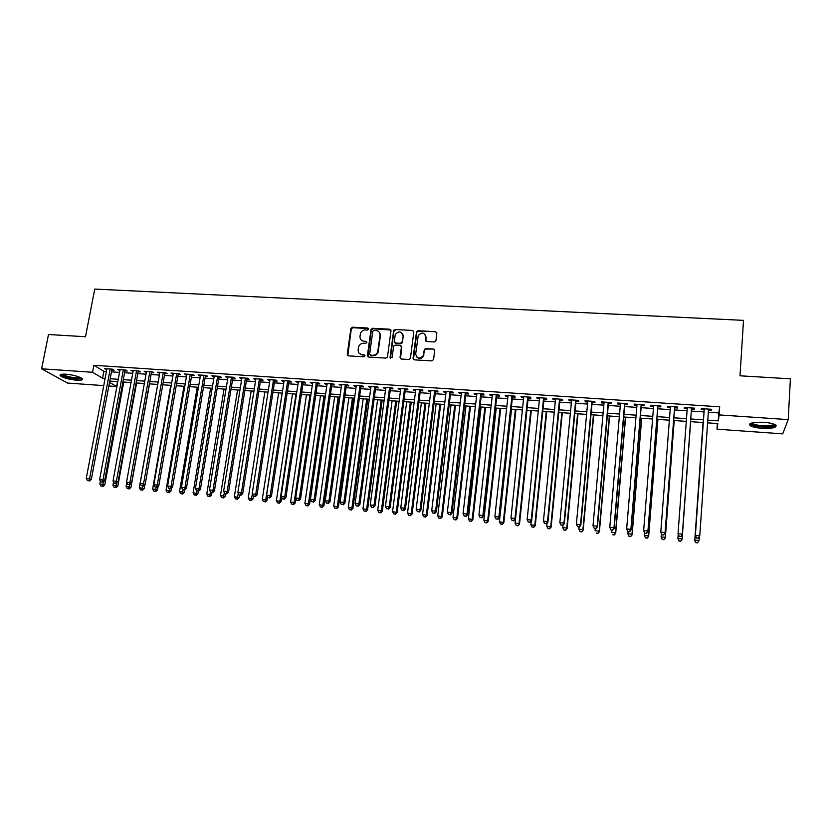 <?xml version="1.0" encoding="UTF-8"?>
<svg xmlns="http://www.w3.org/2000/svg" width="832" height="832" viewBox="0 0 832 832"><rect width="100%" height="100%" fill="white"/><g stroke="black" fill="none" stroke-linecap="round" stroke-linejoin="round"><path stroke-width="1.25" d="M368.68 329.087L367.806 328.026L352.518 327.205L350.917 328.38L347.246 354.328L348.483 355.857L363.834 356.782L364.988 355.836L364.114 354.754L362.128 354.64C359.351 354.193 358.02 352.56 358.134 349.752L358.592 346.861C359.507 344.5 361.202 343.304 363.698 343.262L365.685 343.377L366.839 342.42L365.966 341.359L363.979 341.245C361.213 340.808 359.892 339.186 359.996 336.398L360.443 333.559C361.348 331.188 363.043 329.982 365.55 329.93L367.526 330.034L368.68 329.087M368.638 328.65L352.914 327.683L351.312 328.858L347.786 355.618M364.936 355.337L362.128 354.64M366.798 341.962L363.979 341.245M761.956 428.314C756.049 427.835 752.076 426.899 750.038 425.516C748.571 423.062 753.168 421.99 763.807 422.302C769.746 422.791 773.739 423.717 775.788 425.1C777.171 427.596 772.564 428.667 761.956 428.314M76.544 380.203C68.921 379.402 63.513 377.936 60.351 375.814C59.29 374.494 61.131 373.953 65.884 374.192C73.57 374.993 78.978 376.459 82.118 378.57C83.179 379.912 81.318 380.453 76.544 380.203M434.262 341.942L435.937 340.569L436.852 333.216L435.542 331.687L418.059 330.741L416.53 331.666L413.036 358.28L414.336 359.84L431.902 360.901L433.586 359.518L434.689 350.574L433.378 349.024L425.859 348.587L424.351 349.45L423.186 355.784C419.401 359.174 416.894 358.561 415.688 353.912L418.257 335.442C422.001 331.895 424.518 332.446 425.818 337.116L425.454 339.986L426.754 341.526L434.262 341.942M103.74 385.622L67.496 383.053L41.6 368.805L48.495 334.516L85.509 336.731L94.744 289.068L743.517 320.362L740.002 375.804L790.4 378.81L788.216 419.609L782.694 433.857L716.976 429.187L717.829 423.561L707.595 422.854M41.6 368.805L92.55 372.268L102.565 378.206L105.102 378.383M708.334 412.225L718.775 412.932L719.69 406.817L93.891 365.29L92.55 372.268M719.69 406.817L719.15 414.908L788.216 419.609M391.009 330.73L389.75 329.212L372.611 328.286L371.03 329.389L367.411 355.545L368.67 357.074L385.882 358.114L387.442 357.126L391.009 330.73M395.221 329.514L412.526 330.45L413.816 331.968L410.446 358.124L408.772 359.497L401.315 359.05L400.036 357.5L401.419 346.882L400.14 345.353L395.221 345.072L393.671 346.05L392.028 357.739L390.052 357.344L393.661 330.512L395.221 329.514L412.526 330.45M111.821 370.011L114.109 370.157L112.476 369.158L104.624 368.628L106.746 369.668M124.925 370.885L127.234 371.041L125.642 370.042L117.738 369.512L119.87 370.552M138.122 371.779L140.431 371.935L138.882 370.926L130.926 370.396L133.078 371.436M151.393 372.663L153.722 372.819L152.204 371.821L144.196 371.28L146.37 372.33M164.746 373.568L167.097 373.724L165.61 372.715L157.55 372.174L159.744 373.225M178.194 374.473L180.554 374.629L179.098 373.62L170.997 373.079L173.191 374.13M191.714 375.378L194.095 375.534L192.67 374.525L184.517 373.984L186.742 375.045M205.327 376.293L207.719 376.449L206.336 375.44L198.13 374.889L200.366 375.96M219.024 377.208L221.437 377.374L220.085 376.366L211.827 375.814L214.084 376.875M232.814 378.134L235.238 378.3L233.927 377.291L225.607 376.73L227.885 377.811M246.688 379.07L249.122 379.236L247.853 378.227L239.481 377.666L241.769 378.737M260.645 380.006L263.099 380.172L261.862 379.163L253.448 378.602L255.757 379.683M274.695 380.952L277.17 381.118L275.974 380.11L267.498 379.538L269.818 380.63M288.839 381.909L291.325 382.075L290.17 381.056L281.642 380.484L283.982 381.576M303.077 382.866L305.573 383.032L304.46 382.013L295.87 381.441L298.23 382.533M317.398 383.822L319.914 383.989L318.843 382.98L310.201 382.398L312.582 383.5M331.822 384.79L334.35 384.966L333.32 383.947L324.615 383.365L327.018 384.467M346.33 385.767L348.878 385.944L347.89 384.925L339.134 384.342L341.546 385.445M360.942 386.745L363.511 386.922L362.554 385.913L353.746 385.32L356.179 386.433M375.648 387.733L378.227 387.91L377.322 386.901L368.451 386.308L369.387 387.317L370.906 387.421M390.447 388.731L393.047 388.908L392.184 387.889L383.25 387.296L384.145 388.305L385.726 388.419M405.35 389.73L407.961 389.906L407.139 388.898L398.154 388.294L399.006 389.303L400.65 389.418M420.347 390.738L422.978 390.915L422.198 389.906L413.15 389.303L413.962 390.312L415.667 390.426M435.552 331.687L418.371 331.219L416.842 332.145L413.473 359.476M433.389 349.024L426.171 349.055L424.663 349.908L423.634 354.39M435.448 391.758L438.1 391.934L437.362 390.915L428.251 390.312L429.01 391.321L430.789 391.446M450.642 392.777L453.315 392.954L452.618 391.945L443.456 391.331L444.174 392.34L446.004 392.465M465.941 393.806L468.634 393.983L467.99 392.974L458.754 392.35L459.43 393.37L461.334 393.494M481.354 394.836L484.058 395.023L483.454 394.004L474.167 393.38L474.791 394.399L476.757 394.534M496.86 395.886L499.585 396.063L499.034 395.054L489.674 394.42L490.256 395.439L492.294 395.574M512.47 396.937L515.216 397.114L514.706 396.105L505.294 395.47L505.825 396.49L507.926 396.625M528.185 397.987L530.951 398.174L530.494 397.155L521.009 396.521L521.498 397.54L523.671 397.686M544.014 399.048L546.801 399.235L546.395 398.226L536.838 397.582L537.274 398.601L539.521 398.746M559.946 400.119L562.754 400.306L562.401 399.298L552.781 398.653L553.166 399.672L555.485 399.828M575.994 401.201L578.812 401.388L578.51 400.379L568.828 399.724L569.161 400.743L571.553 400.899M592.155 402.282L594.984 402.48L594.734 401.461L584.99 400.806L585.27 401.825L587.735 401.991M608.421 403.385L611.27 403.572L611.073 402.553L601.255 401.898L601.494 402.917L604.032 403.083M624.801 404.477L627.671 404.674L627.526 403.655L617.646 403L617.822 404.009L620.433 404.186M641.295 405.59L644.186 405.787L644.093 404.768L634.14 404.102L634.265 405.122L636.958 405.298M657.904 406.702L660.816 406.9L660.774 405.891L650.749 405.215L650.822 406.234L653.588 406.411M674.627 407.826L677.56 408.023L677.581 407.014L667.482 406.338L667.503 407.347L670.342 407.545M691.465 408.959L694.429 409.157L694.502 408.148L684.33 407.462L684.299 408.481L687.222 408.678M93.891 365.29L103.865 371.332L106.402 371.509M111.467 371.852L119.527 372.393M124.582 372.736L132.735 373.287M137.779 373.63L146.037 374.182M151.06 374.525L159.411 375.086M164.424 375.43L172.869 376.002M177.861 376.334L186.42 376.917M191.391 377.25L200.044 377.842M205.015 378.175L213.762 378.768M218.712 379.101L227.573 379.704M232.502 380.037L241.467 380.64M246.376 380.973L255.445 381.586M260.343 381.919L269.526 382.543M274.404 382.866L283.691 383.5M288.548 383.822L297.95 384.457M302.786 384.79L312.291 385.434M317.117 385.757L326.737 386.412M331.542 386.734L341.276 387.39M346.06 387.712L355.909 388.378M360.672 388.7L370.635 389.376M375.378 389.698L385.466 390.385M390.187 390.697L400.39 391.394M405.09 391.706L415.418 392.402M420.098 392.725L430.539 393.432M435.198 393.744L445.765 394.462M450.403 394.774L461.094 395.502M465.712 395.814L476.528 396.542M481.125 396.854L492.066 397.592M496.631 397.904L507.707 398.653M512.252 398.954L523.453 399.714M527.977 400.026L539.313 400.785M543.806 401.097L555.277 401.866M559.749 402.168L571.355 402.958M575.796 403.26L587.538 404.05M591.958 404.352L603.845 405.153M608.234 405.454L620.256 406.266M624.614 406.557L636.782 407.378M641.118 407.67L653.422 408.502M657.738 408.793L670.186 409.635M674.461 409.926L687.066 410.779M691.319 411.07L704.028 411.934M708.479 410.103L711.412 410.301L711.537 409.282L701.303 408.606L701.21 409.614L704.174 409.812M393.827 331.23L393.983 330.013M717.35 423.53L716.976 429.187M117.551 381.628L116.646 386.537L108.826 385.986M109.512 382.314L116.646 386.537M703.29 422.552L690.55 421.658M686.286 421.366L673.66 420.482M669.375 420.181L656.906 419.307M652.579 419.006L640.255 418.142M635.908 417.841L623.73 416.988M619.351 416.686L607.308 415.844M602.909 415.532L591.011 414.71M586.581 414.398L574.818 413.577M570.367 413.265L558.74 412.454M554.258 412.142L542.766 411.341M538.262 411.018L526.906 410.228L515.081 523.151L519.012 523.526L530.764 410.498M522.382 409.916L511.16 409.126M506.605 408.814L495.508 408.034M490.932 407.711L479.97 406.952M475.374 406.63L464.537 405.87M459.909 405.548L449.197 404.799M444.558 404.477L433.971 403.738M429.302 403.406L418.839 402.678M414.149 402.355L403.811 401.627M399.1 401.294L388.887 400.587M384.155 400.254L374.057 399.547M369.304 399.214L359.32 398.518M354.546 398.185L344.687 397.498M339.893 397.166L330.138 396.479M325.333 396.146L315.692 395.47M310.866 395.138L301.34 394.472M296.494 394.129L287.082 393.474M282.214 393.13L272.906 392.486M268.029 392.142L258.835 391.498M253.926 391.154L244.847 390.52M239.928 390.177L230.953 389.553M226.013 389.21L217.142 388.586M212.181 388.242L203.414 387.629M198.442 387.286L189.779 386.672M184.787 386.329L176.228 385.726M171.226 385.382L162.76 384.79M157.747 384.436L149.386 383.854M144.352 383.5L136.084 382.928M131.04 382.574L122.876 382.002M117.811 381.649L109.741 381.087M707.782 420.139L718.245 420.867L719.15 414.908M110.178 378.726L118.248 379.288M123.313 379.642L131.466 380.203M136.521 380.557L144.778 381.129M149.812 381.482L158.174 382.054M163.186 382.408L171.642 382.99M176.644 383.334L185.203 383.926M190.195 384.28L198.848 384.873M203.819 385.216L212.586 385.83M217.537 386.173L226.408 386.786M231.348 387.13L240.313 387.754M245.232 388.086L254.322 388.721M259.22 389.054L268.403 389.698M273.291 390.031L282.589 390.676M287.456 391.019L296.858 391.664M301.704 392.007L311.23 392.662M316.056 392.995L325.686 393.661M330.502 393.994L340.246 394.67M345.03 395.002L354.89 395.689M359.663 396.022L369.637 396.708M374.39 397.041L384.488 397.738M389.22 398.07L399.433 398.778M404.134 399.1L414.471 399.818M419.162 400.14L429.614 400.868M434.283 401.19L444.86 401.918M449.509 402.241L460.21 402.99M464.828 403.302L475.665 404.061M480.262 404.373L491.223 405.132M495.799 405.454L506.886 406.224M511.43 406.536L522.652 407.316M527.176 407.628L538.533 408.418M543.036 408.73L554.518 409.521M559 409.833L570.617 410.634M575.068 410.946L586.83 411.757M591.25 412.069L603.148 412.89M607.547 413.192L619.58 414.034M623.948 414.336L636.137 415.178M640.474 415.48L652.798 416.333M657.114 416.634L669.583 417.498M673.868 417.789L686.483 418.662M690.737 418.964L703.477 419.848M103.865 371.332L102.565 378.206M718.775 412.932L718.245 420.867M106.267 369.637L106.434 368.753M119.34 370.51L119.506 369.626M132.506 371.394L132.662 370.51M145.746 372.289L145.902 371.394M159.058 373.183L159.224 372.289M172.463 374.088L172.63 373.183M185.962 374.993L186.118 374.088M199.534 375.898L199.69 374.993M213.19 376.823L213.346 375.908M226.938 377.749L227.094 376.834M240.781 378.674L240.926 377.759M254.706 379.61L254.852 378.695M268.715 380.546L268.861 379.631M282.818 381.503L282.963 380.578M297.014 382.45L297.149 381.524M311.303 383.417L311.438 382.481M325.676 384.384L325.811 383.448M340.153 385.351L340.288 384.415M354.723 386.329L354.848 385.393M369.387 387.317L369.512 386.37M384.145 388.305L384.27 387.358M399.006 389.303L399.131 388.357M413.962 390.312L414.076 389.355M429.01 391.321L429.135 390.364M444.174 392.34L444.288 391.383M459.43 393.37L459.545 392.402M474.791 394.399L474.906 393.432M490.256 395.439L490.36 394.472M505.825 396.49L505.929 395.512M521.498 397.54L521.602 396.562M537.274 398.601L537.378 397.623M553.166 399.672L553.259 398.684M569.161 400.743L569.254 399.755M585.27 401.825L585.364 400.837M601.494 402.917L601.578 401.918M617.822 404.009L617.906 403.01M634.265 405.122L634.348 404.113M650.822 406.234L650.905 405.226M667.503 407.347L667.576 406.338M684.299 408.481L684.372 407.472M711.412 410.301L711.485 409.282M361.109 339.955L364.354 341.702M359.32 353.402L362.502 355.087M390.915 330.013L372.986 328.765L371.394 329.857L367.921 356.803M373.932 330.377L372.778 331.334L369.658 354.068L370.542 355.15L372.653 355.274C375.024 355.254 376.698 354.151 377.686 351.946L380.047 335.348C380.141 332.54 378.81 330.928 376.033 330.491L373.932 330.377M379.402 332.384L380.411 335.816L378.05 352.404C377.062 354.598 375.388 355.701 373.027 355.722L370.916 355.586M413.733 331.292L412.849 330.928M401.315 346.143L401.762 347.35L400.494 358.717M395.564 329.992L393.91 331.344L390.458 358.259M402.854 335.92C401.461 331.178 398.934 330.699 395.283 334.506L394.222 341.515L395.491 343.044L400.41 343.325L402.064 341.962L403.198 336.388L402.397 333.59M394.67 342.722L395.491 343.044M403.198 336.388L402.293 342.826L400.743 343.782L395.834 343.502M425.412 334.911L426.119 337.584L425.838 341.13M416.499 356.751C418.86 359.216 421.2 359.039 423.498 356.231L423.946 354.838M434.606 349.898L433.68 349.482M436.779 332.592L435.843 332.166M100.37 481.135L99.85 483.943L104.759 484.921L123.75 382.065M102.294 486.2L100.984 486.075L102.95 486.46L102.294 486.2L103.615 481.562M100.984 486.075L99.85 483.943M104.759 484.921L102.95 486.46M110.188 369.002L89.586 478.743L86.258 478.431L106.912 368.784M111.987 369.127L91.312 479.44L89.586 478.743L88.754 480.74L87.422 480.615L88.754 480.74M89.44 481.021L91.312 479.44M86.258 478.431L87.422 480.615M81.182 377.915C80.974 378.643 79.269 378.914 76.055 378.716C68.266 377.832 63.492 376.397 61.724 374.41L61.745 374.244M62.712 374.14L62.868 374.327C65.406 376.043 69.732 377.218 75.847 377.853L80.33 377.468M60.486 374.577L60.632 374.733C63.783 376.854 69.139 378.31 76.721 379.101L82.212 378.674M774.592 424.414C776.298 427.336 757.494 427.523 752.534 424.663L751.4 423.103M751.358 423.634L752.263 422.874L753.355 423.831C757.494 426.213 773.115 426.431 773.76 424.081M749.819 423.883L751.005 424.757C755.903 427.544 774.041 428.022 776.09 425.37M113.526 481.884L112.934 485.17L117.822 486.148L136.604 382.959M115.378 487.438L114.067 487.313L116.022 487.708L115.378 487.438L116.636 483.163M114.067 487.313L112.934 485.17M117.822 486.148L116.022 487.708M126.766 482.633L126.079 486.418L130.967 487.396L149.542 383.864M128.534 488.686L127.213 488.561L129.168 488.956L128.534 488.686L129.74 484.786M127.213 488.561L126.079 486.418M130.967 487.396L129.168 488.956M157.674 384.436L139.318 487.666L144.196 488.644L144.893 484.702M141.783 489.944L140.452 489.819L142.407 490.204L141.783 489.944L142.99 486.054M140.452 489.819L139.318 487.666M144.196 488.644L142.407 490.204M170.789 385.351L152.641 488.925L157.498 489.902L158.111 486.377M155.116 491.213L153.774 491.078L155.719 491.473L155.116 491.213L156.322 487.302M153.774 491.078L152.641 488.925M157.498 489.902L155.719 491.473M123.334 369.886L102.95 479.991L99.601 479.679L120.037 369.658M125.091 370.001L104.645 480.688L102.95 479.991L102.107 481.998L100.766 481.874L102.107 481.998M102.783 482.269L104.645 480.688M99.601 479.679L100.766 481.874M136.552 370.77L116.397 481.25L113.027 480.927L133.245 370.542M138.278 370.885L118.05 481.946L116.397 481.25L115.534 483.257L114.192 483.132L115.534 483.257M116.199 483.538L118.05 481.946M113.027 480.927L114.192 483.132M149.864 371.665L129.927 482.508L126.537 482.196L146.526 371.436M151.549 371.769L131.55 483.205L129.927 482.508L129.054 484.526L127.702 484.401L129.054 484.526M129.709 484.806L131.55 483.205M126.537 482.196L127.702 484.401M163.259 372.559L143.551 483.787L140.14 483.465L159.9 372.33M164.913 372.663L145.142 484.484L143.551 483.787L142.667 485.805L141.305 485.68L142.667 485.805M143.302 486.086L145.142 484.484M140.14 483.465L141.305 485.68M183.986 386.266L166.046 490.194L170.893 491.171L171.423 488.072M168.522 492.482L167.18 492.357L169.114 492.742L168.522 492.482L169.749 488.571M167.18 492.357L166.046 490.194M170.893 491.171L169.114 492.742M176.727 373.464L157.258 485.066L153.826 484.744L173.358 373.235M178.35 373.568L158.808 485.763L157.258 485.066L156.364 487.094L154.991 486.959L156.364 487.094M156.988 487.365L158.808 485.763M153.826 484.744L154.991 486.959M197.257 387.202L179.535 491.462L184.361 492.44L184.818 489.788M182.021 493.761L180.669 493.636L182.603 494.021L182.021 493.761L183.248 489.84M180.669 493.636L179.535 491.462M184.361 492.44L182.603 494.021M190.289 374.369L171.059 486.356L167.596 486.034L186.898 374.14M191.87 374.473L172.567 487.042L171.059 486.356L170.144 488.384L168.761 488.259L170.144 488.384M170.758 488.665L172.567 487.042M167.596 486.034L168.761 488.259M210.61 388.128L193.107 492.742L197.922 493.73L198.338 491.254M195.603 495.05L194.241 494.926L196.165 495.31L195.603 495.05L196.862 491.005M194.241 494.926L193.107 492.742M197.922 493.73L196.165 495.31M203.944 375.284L184.943 487.656L181.47 487.323L200.522 375.055M205.483 375.388L186.42 488.342L184.943 487.656L184.018 489.694L182.624 489.559L184.018 489.694M184.61 489.965L186.42 488.342M181.47 487.323L182.624 489.559M224.047 389.074L206.773 494.031L211.567 495.019L211.973 492.534M209.269 496.35L207.896 496.215L209.82 496.61L209.269 496.35L210.569 492.076M207.896 496.215L206.773 494.031M211.567 495.019L209.82 496.61M217.672 376.199L198.921 488.956L195.416 488.634L214.23 375.97M219.18 376.303L200.366 489.642L198.921 488.956L197.985 491.005L196.581 490.87L197.985 491.005M198.557 491.275L200.366 489.642M195.416 488.634L196.581 490.87M237.567 390.01L220.511 495.331L225.306 496.319L225.701 493.823M223.028 497.661L221.645 497.526L223.558 497.921L223.028 497.661L224.422 492.846M221.645 497.526L220.511 495.331M225.306 496.319L223.558 497.921M251.181 390.967L234.354 496.642L239.117 497.619L239.522 495.123L240.958 495.258L239.522 495.123M236.87 498.971L235.477 498.836L237.39 499.231L236.87 498.971L238.358 493.615M235.477 498.836L234.354 496.642M239.117 497.619L237.39 499.231M264.867 391.924L248.269 497.952L253.032 498.94L253.448 496.267M250.806 500.292L249.402 500.157L251.306 500.552L250.806 500.292L252.377 494.364M249.402 500.157L248.269 497.952M253.032 498.94L251.306 500.552M278.647 392.881L262.288 499.283L267.03 500.261L267.509 497.11M264.826 501.623L263.422 501.488L265.314 501.883L264.826 501.623L265.803 499.616L282.11 393.13M263.422 501.488L262.288 499.283M267.03 500.261L265.314 501.883M292.51 393.858L276.39 500.614L281.112 501.592L281.684 497.806M278.938 502.965L277.524 502.83L279.406 503.225L279.926 500.947L295.994 394.098M277.524 502.83L276.39 500.614M281.112 501.592L279.406 503.225M306.467 394.826L290.586 501.956L295.287 502.934L295.942 498.493M293.134 504.306L291.71 504.171L293.602 504.566L294.143 502.289L309.972 395.075M291.71 504.171L290.586 501.956M295.287 502.934L293.602 504.566M320.507 395.814L304.876 503.298L309.566 504.286L325.198 396.136M307.434 505.669L305.999 505.534L307.882 505.918L308.454 503.641L324.033 396.053M305.999 505.534L304.876 503.298M309.566 504.286L307.882 505.918M334.641 396.791L319.249 504.66L323.929 505.638L339.31 397.124M321.818 507.031L320.382 506.896L322.254 507.291L322.858 505.003L338.187 397.041M320.382 506.896L319.249 504.66M323.929 505.638L322.254 507.291M348.868 397.79L333.726 506.022L338.385 507.01L353.517 398.112M336.305 508.404L334.849 508.269L336.71 508.664L337.355 506.366L352.435 398.039M334.849 508.269L333.726 506.022M338.385 507.01L336.71 508.664M363.178 398.788L348.296 507.406L352.934 508.383L367.806 399.11M350.886 509.787L349.419 509.652L351.281 510.047L351.946 507.749L366.766 399.038M349.419 509.652L348.296 507.406M352.934 508.383L351.281 510.047M377.582 399.797L362.96 508.789L367.578 509.766L382.19 400.119M365.55 511.181L364.083 511.046L365.934 511.441L366.642 509.132L381.202 400.046M364.083 511.046L362.96 508.789M367.578 509.766L365.934 511.441M403.125 335.036L402.938 336.034M392.08 400.806L377.718 510.182L382.325 511.16L396.677 401.128M380.328 512.585L378.841 512.45L380.682 512.834L381.42 510.526L395.72 401.066M378.841 512.45L377.718 510.182M382.325 511.16L380.682 512.834M231.494 377.125L212.992 490.277L209.466 489.944L228.03 376.896M232.96 377.229L214.396 490.963L212.992 490.277L212.035 492.326L210.631 492.19L212.035 492.326M212.597 492.596L214.396 490.963M209.466 489.944L210.631 492.19M245.409 378.061L227.146 491.598L223.6 491.265L241.925 377.832M246.834 378.154L228.509 492.284L227.146 491.598L226.179 493.646L224.765 493.522L226.179 493.646M226.73 493.917L228.509 492.284M223.6 491.265L224.765 493.522M259.407 378.997L241.405 492.929L237.838 492.596L255.902 378.768M260.79 379.09L242.726 493.615L241.405 492.929L240.427 494.988M240.958 495.258L242.726 493.615M237.838 492.596L238.992 494.853M273.499 379.943L255.757 494.27L252.158 493.927L269.963 379.704M274.841 380.037L257.036 494.946L255.757 494.27L254.758 496.33L253.313 496.194L254.758 496.33M255.268 496.6L257.036 494.946M252.158 493.927L253.313 496.194M287.674 380.89L270.192 495.612L266.573 495.279L284.128 380.65M288.985 380.983L271.44 496.298L270.192 495.612L269.183 497.692L267.738 497.557L269.183 497.692M269.682 497.962L271.44 496.298M266.573 495.279L267.738 497.557M301.954 381.846L284.731 496.974L281.091 496.631L298.376 381.607M303.212 381.93L285.938 497.65L284.731 496.974L283.702 499.054L282.246 498.919L283.702 499.054M284.19 499.325L285.938 497.65M281.091 496.631L282.246 498.919M316.316 382.814L299.364 498.347L295.703 498.004L312.718 382.574M317.533 382.897L300.529 499.023L299.364 498.347L298.324 500.427L296.858 500.292L298.324 500.427M298.792 500.698L300.529 499.023M295.703 498.004L296.858 500.292M330.772 383.781L314.101 499.72L310.409 499.377L327.153 383.542M331.958 383.854L315.224 500.396L314.101 499.72L313.04 501.81L311.563 501.665L313.04 501.81M313.498 502.081L315.224 500.396M310.409 499.377L311.563 501.665M345.332 384.758L328.931 501.103L325.218 500.76L341.682 384.509M346.466 384.831L330.013 501.779L328.931 501.103L327.86 503.204L326.373 503.058L327.86 503.204M328.286 503.464L330.013 501.779M325.218 500.76L326.373 503.058M359.986 385.736L343.866 502.497L340.122 502.154L356.314 385.486M361.067 385.809L344.895 503.173L343.866 502.497L342.774 504.598L341.276 504.462L342.774 504.598M343.19 504.868L344.895 503.173M340.122 502.154L341.276 504.462M380.245 333.861L380.411 335.816M374.733 386.724L358.894 503.901L355.129 503.547L371.03 386.474M375.773 386.797L359.882 504.577L358.894 503.901L357.791 506.012L356.283 505.866L357.791 506.012M358.186 506.272L359.882 504.577M355.129 503.547L356.283 505.866M389.574 387.722L374.026 505.315L370.24 504.962L385.85 387.473M390.572 387.785L374.972 505.981L374.026 505.315L372.913 507.426L371.394 507.291L372.913 507.426M373.287 507.697L374.972 505.981M370.24 504.962L371.394 507.291M406.671 401.825L392.579 511.586L397.166 512.564L411.247 402.147M395.19 513.999L393.702 513.854L395.533 514.249L396.302 511.94L410.342 402.085M393.702 513.854L392.579 511.586M397.166 512.564L395.533 514.249M421.366 402.854L407.534 513.001L412.1 513.978L425.911 403.177M410.155 515.414L408.658 515.278L410.488 515.663L411.289 513.354L425.048 403.114M408.658 515.278L407.534 513.001M412.1 513.978L410.488 515.663M436.145 403.884L422.594 514.415L427.138 515.403L440.679 404.206M425.225 516.849L423.717 516.703L425.537 517.098L426.369 514.779L439.858 404.144M423.717 516.703L422.594 514.415M427.138 515.403L425.537 517.098M451.027 404.924L437.746 515.85L442.281 516.828L455.53 405.246M440.388 518.284L438.87 518.149L440.679 518.534L441.553 516.204L454.761 405.184M438.87 518.149L437.746 515.85M442.281 516.828L440.679 518.534M404.518 388.721L389.262 506.74L385.445 506.386L400.774 388.471M405.465 388.783L390.166 507.406L389.262 506.74L388.128 508.862L386.599 508.716L388.128 508.862M388.492 509.122L390.166 507.406M385.445 506.386L386.599 508.716M419.557 389.73L404.602 508.175L400.764 507.811L415.792 389.47M420.462 389.792L405.454 508.841L404.602 508.175L403.447 510.297L401.918 510.151L403.447 510.297M403.79 510.567L405.454 508.841M400.764 507.811L401.918 510.151M434.699 390.738L420.046 509.621L416.177 509.257L430.903 390.489M435.562 390.801L420.857 510.276L420.046 509.621L418.881 511.753L417.331 511.607L418.881 511.753M419.203 512.013L420.857 510.276M416.177 509.257L417.331 511.607M449.946 391.758L435.604 511.066L431.704 510.702L446.129 391.508M450.757 391.82L436.363 511.732L435.604 511.066L434.418 513.209L432.858 513.063L434.418 513.209M434.72 513.469L436.363 511.732M431.704 510.702L432.858 513.063M466.003 405.974L453.003 517.286L457.517 518.274L470.486 406.286M455.655 519.74L454.126 519.594L455.936 519.979L456.841 517.65L469.758 406.234M454.126 519.594L453.003 517.286M457.517 518.274L455.936 519.979M465.296 392.787L451.256 512.533L447.335 512.169L461.448 392.538M466.055 392.839L451.974 513.188L451.256 512.533L450.06 514.675L448.49 514.53L450.06 514.675M450.341 514.935L451.974 513.188M447.335 512.169L448.49 514.53M481.083 407.025L468.364 518.742L472.857 519.719L485.545 407.337M471.026 521.196L469.487 521.05L471.286 521.446L472.222 519.106L484.858 407.295M469.487 521.05L468.364 518.742M472.857 519.719L471.286 521.446M480.74 393.827L467.022 514.01L463.07 513.635L476.871 393.567M481.458 393.869L467.688 514.654L467.022 514.01L465.806 516.152L464.225 516.006L465.806 516.152M466.076 516.412L467.688 514.654M463.07 513.635L464.225 516.006M496.257 408.086L483.829 520.198L488.301 521.186L500.698 408.398M486.502 522.662L484.952 522.517L486.741 522.912L487.718 520.572L500.063 408.356M484.952 522.517L483.829 520.198M488.301 521.186L486.741 522.912M496.298 394.867L482.903 515.486L478.92 515.122L492.398 394.607M496.964 394.909L483.517 516.142L482.903 515.486L481.666 517.65L480.074 517.494L481.666 517.65M481.915 517.899L483.517 516.142M478.92 515.122L480.074 517.494M511.534 409.157L499.408 521.674L503.849 522.652L515.954 409.458M502.081 524.139L500.521 523.994L502.299 524.389L503.318 522.038L515.362 409.417M500.521 523.994L499.408 521.674M503.849 522.652L502.299 524.389M511.961 395.918L498.888 516.984L494.884 516.61L508.03 395.658M512.574 395.959L499.45 517.629L498.888 516.984L497.63 519.147L496.028 518.991L497.63 519.147M497.858 519.407L499.45 517.629M494.884 516.61L496.028 518.991M517.774 525.637L516.194 525.481L517.972 525.876L519.012 523.526L519.501 524.139L531.305 410.54M516.194 525.481L515.081 523.151M519.501 524.139L517.972 525.876M527.727 396.978L514.987 518.492L510.952 518.107L523.775 396.708M528.289 397.01L515.497 519.137L514.987 518.492L513.708 520.655L512.096 520.51L513.708 520.655M513.916 520.915L515.497 519.137M510.952 518.107L512.096 520.51M531.222 521.144L530.868 524.638L535.267 525.626L546.759 411.611M533.562 527.134L531.981 526.978L533.738 527.374L534.83 525.013L546.27 411.58M531.981 526.978L530.868 524.638M535.267 525.626L533.738 527.374M543.598 398.039L531.201 520L527.134 519.626L539.625 397.769M544.118 398.07L531.658 520.645L531.201 520L529.901 522.174L528.278 522.028L529.901 522.174M530.088 522.434L531.658 520.645M527.134 519.626L528.278 522.028M547.05 523.193L546.759 526.146L551.138 527.124L562.318 412.703M549.463 528.642L547.872 528.486L549.619 528.882L550.742 526.521L561.881 412.672M547.872 528.486L546.759 526.146M551.138 527.124L549.619 528.882M559.582 399.11L547.518 521.529L543.431 521.144L555.578 398.84M560.05 399.142L547.934 522.163L547.518 521.529L546.208 523.713L544.575 523.557L546.208 523.713M546.374 523.962L547.934 522.163M543.431 521.144L544.575 523.557M562.983 525.262L562.754 527.654L566.769 528.029L567.112 528.642L577.99 413.795M565.479 530.161L563.867 530.005L565.614 530.4L566.769 528.029L577.595 413.764M563.867 530.005L562.754 527.654M567.112 528.642L565.614 530.4M575.682 400.182L563.961 523.068L559.842 522.683L571.646 399.911M576.087 400.213L564.325 523.702L563.961 523.068L562.63 525.252L560.986 525.096L562.63 525.252M562.775 525.502L564.325 523.702M559.842 522.683L560.986 525.096M579.062 527.03L578.864 529.173L582.91 529.558L583.201 530.161L593.757 414.898M581.599 531.69L579.977 531.534L581.714 531.929L582.91 529.558L593.424 414.877M579.977 531.534L578.864 529.173M583.201 530.161L581.714 531.929M591.885 401.274L580.518 524.607L576.368 524.222L587.829 401.003M592.238 401.294L580.819 525.242L580.518 524.607L579.166 526.802L577.512 526.646L579.166 526.802M579.29 527.051L580.819 525.242M576.368 524.222L577.512 526.646M595.275 528.559L595.088 530.712L599.165 531.097L599.404 531.69L609.638 416.01M597.823 533.229L596.201 533.073L597.927 533.468L599.165 531.097L609.346 415.99M599.404 531.69L597.927 533.468M594.256 528.466L595.93 528.622L594.256 528.466L593.008 525.782L604.115 402.095M594.152 528.216L593.008 525.782L597.189 526.167L597.438 526.802L608.504 402.386M608.202 402.366L597.189 526.167L595.826 528.372M595.93 528.622L597.438 526.802M611.603 530.088L611.426 532.251L615.524 532.636L615.711 533.229L625.612 417.123M614.172 534.778L612.529 534.633L614.245 535.018L615.524 532.636L625.383 417.102M615.711 533.229L614.245 535.018M611 530.036L612.674 530.192L611 530.036L609.773 527.342L620.516 403.187M610.917 529.786L609.773 527.342L613.985 527.738L614.182 528.362L624.884 403.478M624.634 403.468L613.985 527.738L612.602 529.942M612.674 530.192L614.182 528.362M628.046 531.638L627.869 533.801L631.998 534.196L632.133 534.789L641.711 418.246M630.625 536.349L628.982 536.193L630.687 536.578L631.998 534.196L641.534 418.236M629.034 536.422L627.869 533.801L628.982 536.193M632.133 534.789L630.687 536.578M627.858 531.617L629.543 531.783L627.858 531.617L626.652 528.923L637.042 404.3M627.796 531.367L626.652 528.923L630.895 529.318L631.041 529.942L641.368 404.591M641.181 404.57L630.895 529.318L629.491 531.534M629.543 531.783L631.041 529.942M644.634 532.823L644.436 535.371L648.596 535.756L648.669 536.349L657.914 419.38M647.202 537.919L645.538 537.763L647.234 538.148L648.596 535.756L657.79 419.37M645.58 537.992L644.53 535.954L645.538 537.763M648.669 536.349L647.234 538.148M644.831 533.218L646.537 533.374L644.831 533.218L643.656 530.514L653.671 405.413M644.8 532.969L643.656 530.514L647.93 530.91L648.014 531.534L657.977 405.704M657.852 405.694L647.93 530.91L646.506 533.125M646.537 533.374L648.014 531.534M661.357 533.728L661.118 536.942L665.298 537.337L665.33 537.919L674.222 420.524M663.894 539.5L662.22 539.344L663.905 539.739L665.298 537.337L674.159 420.514M662.23 539.573L661.118 536.942L662.22 539.344M665.33 537.919L663.905 539.739M661.939 534.82L663.655 534.986L661.939 534.82L660.785 532.106L670.426 406.536M661.918 534.581L660.785 532.106L665.09 532.511L665.111 533.135L674.7 406.817M674.627 406.817L665.09 532.511L663.645 534.737M663.655 534.986L665.111 533.135M678.194 534.654L677.914 538.533L682.126 538.928L682.094 539.51L690.654 421.668M680.701 541.102L679.016 540.935L680.69 541.33L682.126 538.928L690.633 421.668M679.006 541.164L677.914 538.533L679.016 540.935M682.094 539.51L680.69 541.33M679.162 536.442L680.888 536.598L679.162 536.442L678.038 533.718L687.294 407.659M679.172 536.193L678.038 533.718L682.365 534.123L682.334 534.737L691.538 407.95L682.365 534.123L680.898 536.359M680.888 536.598L682.334 534.737M703.04 422.531L694.751 540.706L694.824 540.124L699.067 540.53L699.327 536.827M703.071 422.531L694.824 540.124L695.895 542.776L697.622 542.703L695.926 542.547M697.622 542.703L699.067 540.53L697.59 542.932M695.895 542.776L694.751 540.706M704.246 408.803L695.334 535.954L704.278 408.803M696.54 537.826L695.417 535.35L699.774 535.756L698.256 538.231L696.54 537.826L698.256 538.231M708.542 409.084L699.774 535.756L698.287 537.992M695.334 535.954L696.509 538.075M752.742 422.76L752.7 423.426"/></g></svg>
